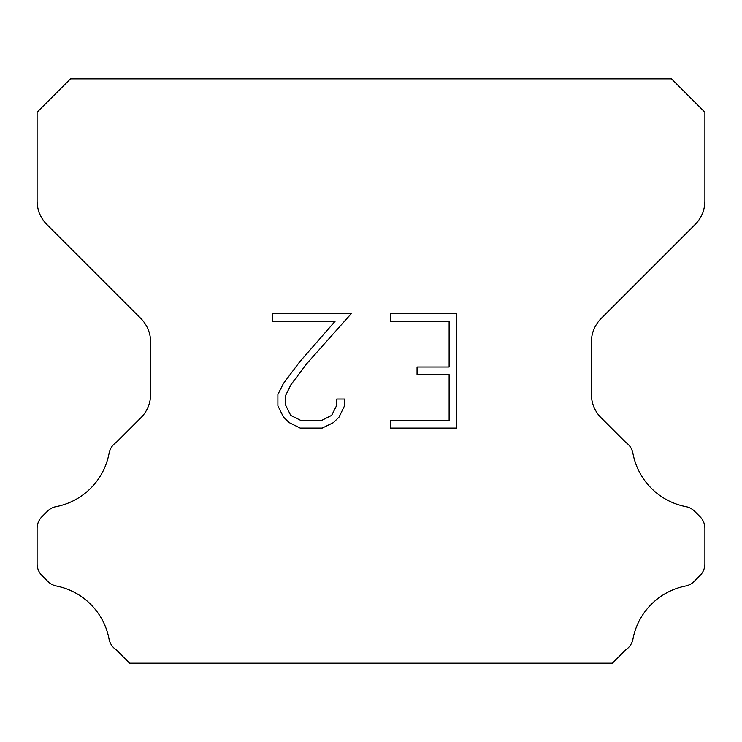 <?xml version="1.0" encoding="UTF-8"?>
<svg xmlns="http://www.w3.org/2000/svg" width="742" height="742" viewBox="0 0 742 742"><rect width="100%" height="100%" fill="white"/><g stroke="black" fill="none" stroke-linecap="round" stroke-linejoin="round"><path stroke-width="1.11" d="M449.123 420.454L449.123 374.645L417.06 374.645L417.06 367.012L449.123 367.012L449.123 321.193L390.292 321.193L390.292 313.56L456.757 313.56L456.757 428.088L390.292 428.088L390.292 420.454L449.123 420.454M344.483 399.048L344.483 405.92L339.038 417.097L333.371 422.652L322.186 428.088L300.185 428.088L289.083 422.569L283.416 416.976L277.898 405.8L277.898 394.466L283.416 383.503L299.592 361.966L335.161 321.193L272.602 321.193L272.602 313.56L351.337 313.56L306.752 363.654L290.873 384.82L285.726 395.263L285.726 405.317L290.716 415.39L300.862 420.454L321.592 420.454L331.655 415.372L336.729 405.317L336.729 399.048L344.483 399.048M671.51 78.838L70.49 78.838L37.1 112.227L37.1 200.924A33.39 33.39 0 0 0 46.876 224.538L140.85 318.503A33.39 33.39 0 0 1 150.626 342.118L150.626 394.206A33.39 33.39 0 0 1 140.85 417.82L116.225 442.436A16.695 16.695 0 0 0 108.991 453.724A66.78 66.78 0 0 1 56.077 506.647A16.695 16.695 0 0 0 47.432 511.238L41.988 516.673A16.695 16.695 0 0 0 37.1 528.48L37.1 563.781A16.695 16.695 0 0 0 41.988 575.588L47.831 581.431A16.695 16.695 0 0 0 56.401 586.004A66.78 66.78 0 0 1 108.953 638.556A16.695 16.695 0 0 0 116.151 649.742L129.562 663.163L612.438 663.163L625.849 649.742A16.695 16.695 0 0 0 633.047 638.556A66.78 66.78 0 0 1 685.599 586.004A16.695 16.695 0 0 0 694.169 581.431L700.012 575.588A16.695 16.695 0 0 0 704.9 563.781L704.9 528.48A16.695 16.695 0 0 0 700.012 516.673L694.568 511.238A16.695 16.695 0 0 0 685.923 506.647A66.78 66.78 0 0 1 633.009 453.724A16.695 16.695 0 0 0 625.775 442.436L601.15 417.82A33.39 33.39 0 0 1 591.374 394.206L591.374 342.118A33.39 33.39 0 0 1 601.15 318.503L695.124 224.538A33.39 33.39 0 0 0 704.9 200.924L704.9 112.227L671.51 78.838"/></g></svg>
